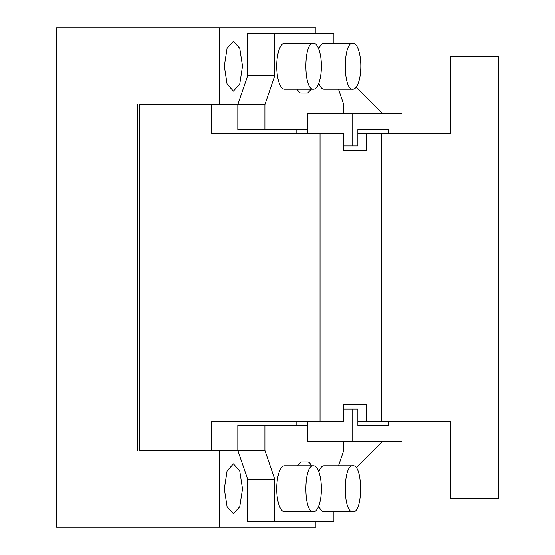 <?xml version="1.0" encoding="UTF-8"?>
<svg xmlns="http://www.w3.org/2000/svg" width="555" height="555" viewBox="0 0 555 555"><rect width="100%" height="100%" fill="white"/><g stroke="black" fill="none" stroke-linecap="round" stroke-linejoin="round"><path stroke-width="0.83" d="M242.507 66.17L239.76 48.285L233.412 41.195L227.071 48.285L224.324 66.17L227.071 84.062L233.412 91.145L239.76 84.062L242.507 66.17M315.92 33.515L315.92 27.75L219.426 27.75L219.426 104.597L237.824 104.597L237.824 129.572L307.616 129.572M333.902 43.117L333.902 33.515L247.683 33.515L247.683 75.778L237.824 104.597L264.908 104.597L264.908 129.572M137.654 104.597L137.654 450.403M247.683 479.222L274.76 479.222L274.76 521.485L247.683 521.485L247.683 479.222L237.824 450.403L219.426 450.403L219.426 527.25L315.92 527.25L315.92 521.485M219.426 527.25L56.568 527.25L56.568 27.75L219.426 27.75M224.324 488.83L227.085 506.75L233.412 513.805L239.746 506.75L242.507 488.83L239.746 470.904L233.412 463.855L227.085 470.904L224.324 488.83M313.506 465.77L284.618 465.77A23.053 7.888 90 0 0 276.737 488.83A23.053 7.888 90 0 0 284.618 511.883L313.506 511.883A23.053 7.888 90 0 0 321.387 488.83A23.053 7.888 90 0 0 313.506 465.77C303.335 464.348 303.335 513.306 313.506 511.883M338.501 465.77L343.753 450.403L343.753 441.759M274.76 521.485L333.902 521.485L333.902 511.883M274.76 479.222L264.908 450.403L139.513 450.403L139.513 104.597L237.824 104.597M352.931 465.77C342.754 464.348 342.754 513.306 352.931 511.883C363.102 513.306 363.102 464.348 352.931 465.77L324.044 465.77A23.053 7.888 90 0 0 318.771 471.681M318.771 505.973A23.053 7.888 90 0 0 324.044 511.883L352.931 511.883M297.327 465.77L301.046 461.933L307.616 461.933A17.288 5.911 -90 0 1 311.334 465.77M307.616 425.428L264.908 425.428L264.908 450.403M237.824 450.403L237.824 425.428L264.908 425.428M318.771 49.027A23.053 7.888 90 0 1 324.044 43.117L352.931 43.117A23.053 7.888 90 0 1 360.812 66.17A23.053 7.888 90 0 1 352.931 89.23L324.044 89.23A23.053 7.888 90 0 1 318.771 83.319M352.918 43.117C342.747 41.694 342.747 90.652 352.918 89.23L352.931 89.23M402.028 421.932L402.375 421.585M402.028 133.068L402.375 133.415M356.164 87.197L382.201 113.241M338.501 89.23L343.753 104.597L343.753 113.241M264.908 104.597L274.76 75.778L247.683 75.778M274.76 33.515L274.76 75.778M313.506 89.23A23.053 7.888 90 0 0 321.387 66.17A23.053 7.888 90 0 0 313.506 43.117C303.335 41.694 303.328 90.652 313.506 89.23L284.618 89.23A23.053 7.888 90 0 1 276.737 66.17A23.053 7.888 90 0 1 284.618 43.117L313.506 43.117M311.334 89.23L307.616 93.067L301.046 93.067A17.288 5.911 -90 0 1 297.327 89.23M356.164 467.803L382.201 441.759M357.864 425.428L388.888 425.428L357.864 425.428L357.864 409.097L343.746 409.097M402.028 421.585L402.028 441.759L352.751 441.759L352.751 409.097M307.616 421.585L307.616 441.759L352.751 441.759M388.888 425.428L388.888 421.585M381.687 133.415L450.403 133.415L450.403 56.568L498.432 56.568L498.432 498.432L450.403 498.432L450.403 421.585L381.687 421.585L381.687 133.415L366.508 133.415L366.508 150.703L343.746 150.703L343.746 133.415L211.726 133.415L211.726 104.597M357.864 129.572L388.888 129.572L357.864 129.572L357.864 145.903L352.751 145.903L352.751 113.241L307.616 113.241L307.616 133.415M352.751 113.241L402.028 113.241L402.028 133.415M388.888 129.572L388.888 133.415M343.746 145.903L352.751 145.903M296.127 129.572L296.127 133.415M296.127 421.585L296.127 425.428M357.864 133.415L366.508 133.415M343.746 150.703L366.508 150.703M320.041 133.415L320.041 421.585L343.746 421.585L343.746 404.297L366.508 404.297L366.508 421.585L381.687 421.585M366.508 404.297L343.746 404.297M366.508 421.585L357.864 421.585M211.726 450.403L211.726 421.585L320.041 421.585"/></g></svg>
